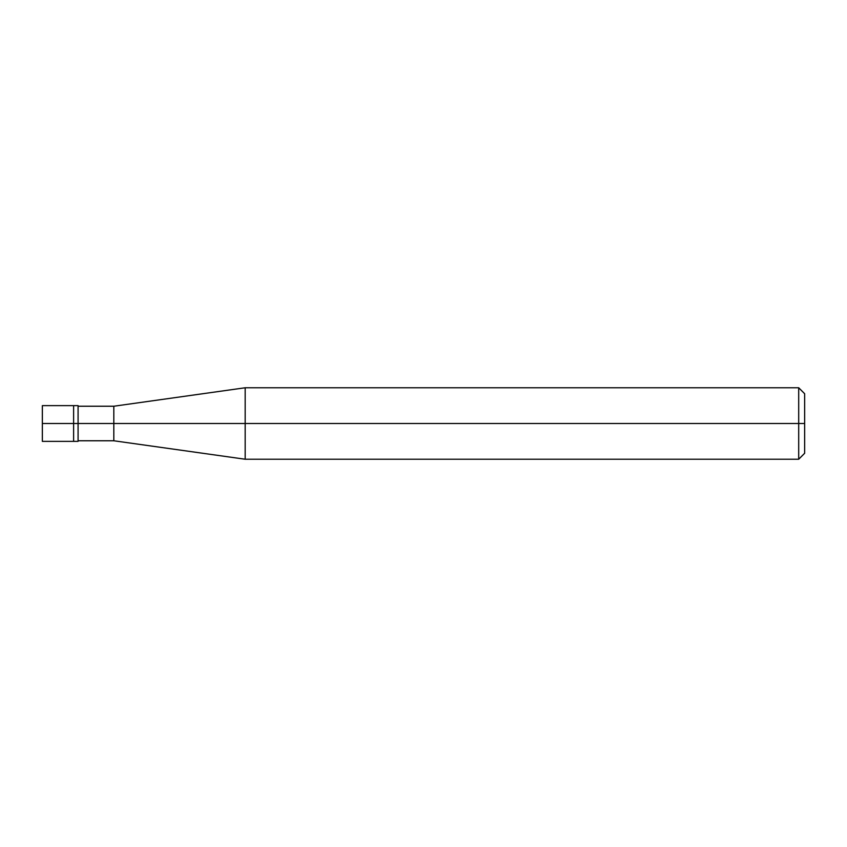<?xml version="1.0" encoding="UTF-8"?>
<svg xmlns="http://www.w3.org/2000/svg" width="847" height="847" viewBox="0 0 847 847"><rect width="100%" height="100%" fill="white"/><g stroke="black" fill="none" stroke-linecap="round" stroke-linejoin="round"><path stroke-width="0.64" stroke-dasharray="4.24 3.18" d="M42.35 423.5L42.35 405.628L42.35 423.5L73.615 423.5L73.615 405.628L73.615 441.372L73.615 423.5L42.35 423.5L42.35 441.372L42.35 423.5M73.615 423.5L73.615 405.628L73.615 423.5L78.083 423.5L78.083 405.628L78.083 423.5L78.083 405.628L78.083 423.5L78.083 406.232L78.083 423.5L78.083 406.232L78.083 423.5L78.083 406.232L78.083 423.5L113.816 423.5L113.816 406.232L113.816 423.5L113.816 406.232L113.816 423.5L245.175 423.5L245.175 387.767L245.175 423.5L245.175 387.767L245.175 423.5L798.7 423.5L798.7 387.767L798.7 423.5L798.7 387.767L798.7 423.5L804.65 423.5L804.65 393.728L804.65 453.272L804.65 423.5L798.7 423.5L798.7 459.233L798.7 423.5L245.175 423.5L245.175 459.233L245.175 423.5L113.816 423.5L113.816 440.768L113.816 423.5L78.083 423.5L78.083 441.372L78.083 423.5L73.615 423.5L73.615 441.372L73.615 423.5M78.083 423.5L78.083 441.372L78.083 423.5M113.816 423.5L113.816 440.768L113.816 423.5M245.175 423.5L245.175 459.233L245.175 423.5M798.7 423.5L798.7 459.233L798.7 423.5"/><path stroke-width="1.27" d="M73.615 423.5L73.615 441.372L73.615 405.628L73.615 423.5L42.35 423.5L42.35 405.628L42.35 441.372L42.35 423.5L73.615 423.5L73.615 441.372L73.615 405.628L73.615 441.372L73.615 423.5L78.083 423.5L78.083 405.628L78.083 423.5L73.615 423.5M804.65 423.5L804.65 453.272L804.65 393.728L804.65 423.5L798.7 423.5L798.7 387.767L798.7 423.5L245.175 423.5L245.175 387.767L245.175 423.5L113.816 423.5L113.816 406.232L113.816 423.5L78.083 423.5L78.083 441.372L78.083 423.5L78.083 441.372L78.083 423.5L113.816 423.5L113.816 406.232L113.816 440.768L113.816 423.5L113.816 440.768L113.816 423.5L245.175 423.5L245.175 387.767L245.175 459.233L245.175 423.5L245.175 459.233L245.175 423.5L798.7 423.5L798.7 387.767L798.7 459.233L798.7 423.5L798.7 459.233L798.7 423.5L804.65 423.5L804.65 453.272L804.65 423.5M42.35 405.628L78.083 405.628M42.35 441.372L78.083 441.372M78.083 406.232L113.816 406.232L245.175 387.767L798.7 387.767L804.65 393.728M78.083 440.768L113.816 440.768L245.175 459.233L798.7 459.233L804.65 453.272"/></g></svg>
